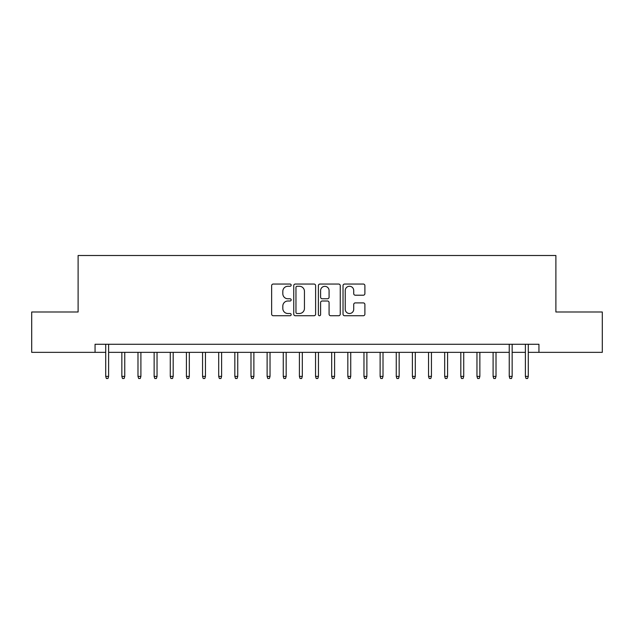 <?xml version="1.0" encoding="UTF-8"?>
<svg xmlns="http://www.w3.org/2000/svg" width="634" height="634" viewBox="0 0 634 634"><rect width="100%" height="100%" fill="white"/><g stroke="black" fill="none" stroke-linecap="round" stroke-linejoin="round"><path stroke-width="0.95" d="M291.172 285.157A1.109 1.109 0 0 0 290.063 284.048L273.23 284.048A1.585 1.585 0 0 0 271.645 285.633L271.645 314.147A1.585 1.585 0 0 0 273.23 315.732L290.063 315.732A1.109 1.109 0 0 0 291.172 314.623A1.109 1.109 0 0 0 290.063 313.513L287.884 313.513A5.072 5.072 0 0 1 282.819 308.449L282.819 306.071A5.072 5.072 0 0 1 287.884 300.999L290.063 300.999A1.109 1.109 0 0 0 291.172 299.89A1.109 1.109 0 0 0 290.063 298.78L287.884 298.78A5.072 5.072 0 0 1 282.819 293.708L282.819 291.331A5.072 5.072 0 0 1 287.884 286.267L290.063 286.267A1.109 1.109 0 0 0 291.172 285.157M363.306 295.214A1.585 1.585 0 0 0 364.891 293.629L364.891 285.633A1.585 1.585 0 0 0 363.306 284.048L344.611 284.048A1.585 1.585 0 0 0 343.026 285.633L343.026 314.147A1.585 1.585 0 0 0 344.611 315.732L363.306 315.732A1.585 1.585 0 0 0 364.891 314.147L364.891 304.486A1.585 1.585 0 0 0 363.306 302.901L355.302 302.901A1.585 1.585 0 0 0 353.717 304.486L353.717 309.281A4.24 4.24 0 0 1 349.477 313.513A4.24 4.24 0 0 1 345.245 309.281L345.245 290.499A4.24 4.24 0 0 1 349.477 286.267A4.24 4.24 0 0 1 353.717 290.499L353.717 293.629A1.585 1.585 0 0 0 355.302 295.214L363.306 295.214M95.052 352.353L31.7 352.353L31.7 311.999L78.109 311.999L78.109 255.502L555.891 255.502L555.891 311.999L602.3 311.999L602.3 352.353L538.948 352.353L538.948 344.278L95.052 344.278L95.052 352.353L105.712 352.353M315.613 285.633A1.585 1.585 0 0 0 314.028 284.048L295.333 284.048A1.585 1.585 0 0 0 293.748 285.633L293.748 314.147A1.585 1.585 0 0 0 295.333 315.732L314.028 315.732A1.585 1.585 0 0 0 315.613 314.147L315.613 285.633M319.972 284.048L338.667 284.048A1.585 1.585 0 0 1 340.252 285.633L340.252 314.147A1.585 1.585 0 0 1 338.667 315.732L330.663 315.732A1.585 1.585 0 0 1 329.078 314.147L329.078 302.584A1.585 1.585 0 0 0 327.493 300.999L322.191 300.999A1.585 1.585 0 0 0 320.606 302.584L320.606 314.623A1.109 1.109 0 0 1 319.496 315.732A1.109 1.109 0 0 1 318.387 314.623L318.387 285.633A1.585 1.585 0 0 1 319.972 284.048M108.612 352.353L509.245 352.353M512.153 352.353L525.388 352.353M528.288 352.353L538.948 352.353M297.077 286.267A1.109 1.109 0 0 0 295.967 287.376L295.967 312.404A1.109 1.109 0 0 0 297.077 313.513L299.375 313.513A5.072 5.072 0 0 0 304.447 308.449L304.447 291.331A5.072 5.072 0 0 0 299.375 286.267L297.077 286.267M329.078 290.578A4.24 4.24 0 0 0 324.846 286.346A4.24 4.24 0 0 0 320.606 290.578L320.606 297.195A1.585 1.585 0 0 0 322.191 298.78L327.493 298.78A1.585 1.585 0 0 0 329.078 297.195L329.078 290.578M105.712 376.398L106.353 378.498L107.97 378.498L108.612 376.398L105.712 376.398L105.712 344.278M108.612 376.398L108.612 344.278M124.755 376.398L124.113 378.498L122.497 378.498L121.847 376.398L124.755 376.398L124.755 352.353M121.847 376.398L121.847 352.353M140.899 376.398L140.249 378.498L138.64 378.498L137.99 376.398L140.899 376.398L140.899 352.353M137.99 376.398L137.99 352.353M157.042 376.398L156.392 378.498L154.775 378.498L154.133 376.398L157.042 376.398L157.042 352.353M154.133 376.398L154.133 352.353M173.177 376.398L172.535 378.498L170.918 378.498L170.277 376.398L173.177 376.398L173.177 352.353M170.277 376.398L170.277 352.353M189.32 376.398L188.678 378.498L187.062 378.498L186.412 376.398L189.32 376.398L189.32 352.353M186.412 376.398L186.412 352.353M205.464 376.398L204.814 378.498L203.205 378.498L202.555 376.398L205.464 376.398L205.464 352.353M202.555 376.398L202.555 352.353M221.607 376.398L220.957 378.498L219.348 378.498L218.698 376.398L221.607 376.398L221.607 352.353M218.698 376.398L218.698 352.353M237.742 376.398L237.1 378.498L235.483 378.498L234.842 376.398L237.742 376.398L237.742 352.353M234.842 376.398L234.842 352.353M253.885 376.398L253.243 378.498L251.627 378.498L250.985 376.398L253.885 376.398L253.885 352.353M250.985 376.398L250.985 352.353M270.029 376.398L269.387 378.498L267.77 378.498L267.12 376.398L270.029 376.398L270.029 352.353M267.12 376.398L267.12 352.353M286.172 376.398L285.522 378.498L283.913 378.498L283.263 376.398L286.172 376.398L286.172 352.353M283.263 376.398L283.263 352.353M302.315 376.398L301.665 378.498L300.048 378.498L299.406 376.398L302.315 376.398L302.315 352.353M299.406 376.398L299.406 352.353M318.45 376.398L317.808 378.498L316.192 378.498L315.55 376.398L318.45 376.398L318.45 352.353M315.55 376.398L315.55 352.353M334.594 376.398L333.952 378.498L332.335 378.498L331.685 376.398L334.594 376.398L334.594 352.353M331.685 376.398L331.685 352.353M350.737 376.398L350.087 378.498L348.478 378.498L347.828 376.398L350.737 376.398L350.737 352.353M347.828 376.398L347.828 352.353M366.88 376.398L366.23 378.498L364.613 378.498L363.971 376.398L366.88 376.398L366.88 352.353M363.971 376.398L363.971 352.353M383.015 376.398L382.373 378.498L380.757 378.498L380.115 376.398L383.015 376.398L383.015 352.353M380.115 376.398L380.115 352.353M399.158 376.398L398.517 378.498L396.9 378.498L396.258 376.398L399.158 376.398L399.158 352.353M396.258 376.398L396.258 352.353M415.302 376.398L414.652 378.498L413.043 378.498L412.393 376.398L415.302 376.398L415.302 352.353M412.393 376.398L412.393 352.353M431.445 376.398L430.795 378.498L429.186 378.498L428.536 376.398L431.445 376.398L431.445 352.353M428.536 376.398L428.536 352.353M447.588 376.398L446.938 378.498L445.322 378.498L444.68 376.398L447.588 376.398L447.588 352.353M444.68 376.398L444.68 352.353M463.723 376.398L463.082 378.498L461.465 378.498L460.823 376.398L463.723 376.398L463.723 352.353M460.823 376.398L460.823 352.353M479.867 376.398L479.225 378.498L477.608 378.498L476.958 376.398L479.867 376.398L479.867 352.353M476.958 376.398L476.958 352.353M496.01 376.398L495.36 378.498L493.751 378.498L493.101 376.398L496.01 376.398L496.01 352.353M493.101 376.398L493.101 352.353M509.245 376.398L509.887 378.498L511.503 378.498L512.153 376.398L509.245 376.398L509.245 344.278M512.153 376.398L512.153 344.278M525.388 376.398L526.03 378.498L527.646 378.498L528.288 376.398L525.388 376.398L525.388 344.278M528.288 376.398L528.288 344.278"/></g></svg>
